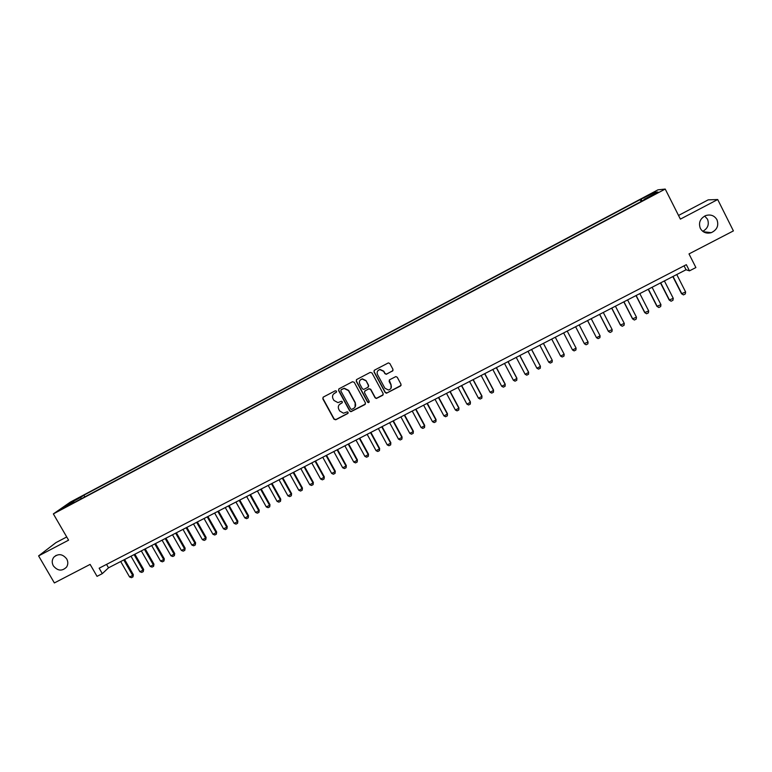 <?xml version="1.0" encoding="UTF-8"?>
<svg xmlns="http://www.w3.org/2000/svg" width="772" height="772" viewBox="0 0 772 772"><rect width="100%" height="100%" fill="white"/><g stroke="black" fill="none" stroke-linecap="round" stroke-linejoin="round"><path stroke-width="1.16" d="M336.534 391.153L335.309 390.767L323.314 397.078L322.812 398.815L333.996 419.235L335.743 419.785L347.738 413.531L348.095 412.316L347.255 411.833L343.482 413.213L339.709 411.003L338.783 409.305C337.798 406.979 338.339 405.136 340.404 403.775L341.967 402.955L342.324 401.749L341.436 401.266L337.962 402.627L333.938 400.436L333.002 398.728C332.018 396.403 332.558 394.56 334.623 393.18L336.187 392.359L336.534 391.153M700.339 228.406C702.809 232.488 706.457 233.906 711.273 232.661C717.072 229.882 718.973 225.578 716.956 219.73C714.399 215.542 710.655 214.153 705.733 215.571C700.127 218.437 698.322 222.722 700.339 228.406M702.752 231.33C707.818 228.493 709.4 224.449 707.499 219.209L704.682 216.035M53.345 565.857C57.717 571.048 62.127 571.444 66.595 567.044C68.177 564.477 68.206 561.755 66.691 558.899C62.629 553.91 58.325 553.341 53.799 557.21C51.869 559.864 51.724 562.749 53.345 565.857M648.538 195.046L652.977 193.048L648.538 195.046M392.456 371.129L392.987 369.373L389.841 363.544L388.374 362.888L374.517 370.135L373.986 371.882L385.17 392.543L386.463 393.228L400.485 386.019L401.025 384.273L397.242 377.257L395.843 376.582L389.657 379.747L389.127 381.503L391.008 384.977C391.896 387.573 391.028 389.252 388.393 390.014L384.861 388.181L377.508 374.574C376.62 372.152 377.373 370.483 379.785 369.576L383.645 371.351L384.871 373.629L386.289 374.295L393.006 370.57M66.72 536.965L55.98 542.6L38.6 555.898L54.368 582.937L90.121 564.4L97.04 576.346L102.3 573.635L99.154 568.202L686.337 264.68L689.464 270.856L695.89 267.546L689 253.92L733.4 230.905L717.709 199.533L708.194 199.861L678.53 215.456M38.6 555.898L68.583 540.168L53.355 513.901L665.223 189.063L680.383 219.123L717.709 199.533M354.232 382.285L352.466 381.735L339.072 388.789L338.561 390.526L349.745 411.022L350.932 411.708L364.895 404.586L365.407 402.849L354.232 382.285M356.741 379.486L370.213 372.393L371.988 372.944L383.163 393.585L382.632 395.332L376.369 398.487L375.095 397.792L370.57 389.445L368.813 388.895L364.992 390.902L364.471 392.639L369.18 401.324L368.466 402.637L367.588 402.154L356.22 381.233L356.741 379.486M368.456 386.791L368.601 385.353L366.015 380.567L362.242 378.791M323.063 397.262L323.005 398.593L334.17 418.993L335.916 419.543L348.114 413.136M73.436 501.096L80.346 497.168L73.436 501.096M53.355 513.901L70.31 502.118L657.956 189.835L665.223 189.063M641.117 201.531L640.152 199.62L83.849 495.209L80.819 497.332L81.021 498.905M640.152 199.62L655.032 192.276L657.927 192.006L643.964 199.417L645.209 199.35L70.918 504.28L74.083 502.051L62.638 508.13L69.538 503.325L80.819 497.332M102.3 573.635L108.524 567.816L686.047 269.746L689.464 270.856M106.546 564.38L108.524 567.816M684.069 265.848L686.047 269.746M84.814 496.898L83.849 495.209M643.964 199.417L644.147 199.919M642.227 200.932L641.329 199.552M70.464 503.971L69.538 503.325M655.032 192.276L654.685 193.724M336.524 392.051L333.552 394.01M339.207 404.731L342.324 402.598M338.802 388.982L338.744 390.314L349.909 410.791L351.096 411.476L365.426 404.046M341.195 389.725L340.838 390.941L350.652 408.938L351.492 409.421L353.518 408.465C355.602 407.095 356.143 405.252 355.168 402.926L348.452 390.613L344.109 388.441L341.021 389.841M355.023 407.095L355.168 402.926M341.369 389.522L344.273 388.239L348.626 390.4L355.323 402.704M364.616 391.192L368.948 388.692L370.714 389.242L375.231 397.58L376.504 398.265L383.202 394.743M356.423 379.727L356.384 381.04L367.733 401.932L369.219 402.115M365.86 380.77L362.107 378.975C359.646 379.843 358.864 381.513 359.762 383.973L362.358 388.75L363.689 389.435L367.935 387.293L368.456 385.556L366.015 380.567M362.107 378.975L360.128 380.133M377.788 370.84L379.911 369.383L383.771 371.168L384.996 373.436L386.405 374.111L392.572 370.936M391.028 388.21L391.008 384.977M389.223 380.123L391.124 384.774M374.15 370.415L374.121 371.699L385.286 392.33L387.052 392.88L401.083 385.382M120.702 561.534L129.6 576.993L132.678 575.41L123.781 559.941M133.363 574.725L132.987 576.887L132.678 575.41L133.363 574.725L124.61 559.507M132.987 576.887L131.443 577.678L129.6 576.993M130.989 556.226L139.886 571.724L142.984 570.132L134.077 554.624M143.64 569.456L143.274 571.618L142.984 570.132L143.64 569.456L134.888 554.209M143.274 571.618L141.72 572.409L139.886 571.724M141.305 550.89L150.212 566.426L153.319 564.834L144.412 549.288M153.956 564.168L153.599 566.33L153.319 564.834L153.956 564.168L145.204 548.882M153.599 566.33L152.045 567.121L150.212 566.426M151.669 545.543L160.576 561.119L163.683 559.517L154.786 543.942M164.311 558.851L163.953 561.022L163.683 559.517L164.311 558.851L155.558 543.536M163.953 561.022L162.4 561.823L160.576 561.119M162.072 540.178L170.969 555.782L174.096 554.18L165.198 538.567M174.704 553.524L174.356 555.695L174.096 554.18L174.704 553.524L165.951 538.171M174.356 555.695L172.793 556.496L170.969 555.782M172.503 534.793L181.41 550.436L184.547 548.824L175.649 533.172M185.135 548.178L184.797 550.349L185.135 548.178L176.383 532.796M184.797 550.349L183.225 551.15L181.41 550.436M182.983 529.389L191.89 545.071L195.036 543.449L186.129 527.758M195.605 542.812L195.277 544.974L195.605 542.812L186.853 527.392M195.277 544.974L193.704 545.785L191.89 545.071M193.492 523.956L202.399 539.676L205.564 538.055L196.657 522.326M206.114 537.428L205.786 539.589L206.114 537.428L197.362 521.968M205.786 539.589L204.213 540.4L202.399 539.676M204.049 518.514L212.956 534.272L216.131 532.641L207.224 516.873M216.662 532.024L216.343 534.185L216.662 532.024L207.909 516.526M216.343 534.185L214.761 534.996L212.956 534.272M214.645 513.042L223.542 528.839L226.736 527.208L217.829 511.402M227.238 526.591L226.939 528.762L227.238 526.591L218.486 511.064M226.939 528.762L225.347 529.573L223.542 528.839M225.27 507.561L234.177 523.387L237.38 521.747L228.473 505.911M237.863 521.148L237.573 523.31L237.863 521.148L229.11 505.573M237.573 523.31L235.971 524.13L234.177 523.387M235.942 502.051L244.849 517.916L248.063 516.275L239.156 500.391M248.526 515.686L248.246 517.848L248.526 515.686L239.774 500.073M248.246 517.848L246.635 518.668L244.849 517.916M246.654 496.521L255.561 512.425L258.784 510.774L249.877 494.862M259.238 510.196L258.958 512.357L259.238 510.196L250.485 494.553M258.958 512.357L257.346 513.177L255.561 512.425M257.404 490.973L266.311 506.914L269.544 505.264L260.637 489.303M269.978 504.685L269.708 506.847L269.978 504.685L261.225 489.004M269.708 506.847L268.087 507.677L266.311 506.914M268.193 485.405L277.1 501.385L280.352 499.725L271.445 483.726M280.757 499.156L280.497 501.317L280.757 499.156L272.005 483.436M280.497 501.317L278.875 502.147L277.1 501.385M279.03 479.817L287.937 495.836L291.189 494.167L282.282 478.138M291.584 493.617L291.324 495.769L291.584 493.617L282.832 477.849M291.324 495.769L289.703 496.608L287.937 495.836M289.896 474.201L298.803 490.259L302.074 488.589L293.167 472.512M302.45 488.039L302.199 490.201L302.45 488.039L293.698 472.242M302.199 490.201L300.569 491.04L298.803 490.259M300.81 468.575L309.717 484.671L312.998 482.992L304.091 466.877M313.355 482.452L313.114 484.613L313.355 482.452L304.602 466.616M313.114 484.613L311.473 485.453L309.717 484.671M311.763 462.92L320.67 479.055L323.97 477.366L315.063 461.222M324.298 476.845L324.066 478.997L324.298 476.845L315.545 460.971M324.066 478.997L322.426 479.846L320.67 479.055M322.764 457.246L331.671 473.419L334.971 471.721L326.064 455.538M335.28 471.209L335.067 473.371L335.28 471.209L326.527 455.297M335.067 473.371L333.407 474.211L331.671 473.419M333.793 451.543L342.7 467.764L346.02 466.066L337.113 449.835M346.31 465.555L346.097 467.716L346.31 465.555L337.557 449.603M346.097 467.716L344.437 468.565L342.7 467.764M344.872 445.83L353.779 462.081L357.108 460.373L348.211 444.112M357.378 459.88L357.175 462.042L357.378 459.88L348.626 443.89M357.175 462.042L355.516 462.891L353.779 462.081M355.998 440.088L364.895 456.387L368.244 454.669L359.337 438.361M368.495 454.187L368.302 456.339L368.495 454.187L359.742 438.158M368.302 456.339L366.632 457.198L364.895 456.387M367.163 434.327L376.06 450.665L379.419 448.947L370.512 432.6M379.641 448.474L379.457 450.626L379.641 448.474L370.898 432.397M379.457 450.626L377.788 451.485L376.06 450.665M378.367 428.547L387.264 444.923L390.632 443.196L381.735 426.81M390.844 442.732L390.671 444.884L390.844 442.732L382.092 426.627M390.671 444.884L388.982 445.743L387.264 444.923M389.609 422.738L398.516 439.152L401.894 437.425L392.996 420.991M402.077 436.971L401.913 439.123L402.077 436.971L393.324 420.817M401.913 439.123L400.224 439.982L398.516 439.152M400.9 416.909L409.807 433.372L413.203 431.625L404.296 415.162M413.358 431.191L413.203 433.333L413.358 431.191L404.615 414.998M413.203 433.333L411.505 434.202L409.807 433.372M412.238 411.061L421.136 427.563L424.542 425.816L415.645 409.305M424.687 425.382L424.542 427.534L424.687 425.382L415.934 409.15M424.542 427.534L422.834 428.402L421.136 427.563M423.616 405.194L432.513 421.724L435.939 419.978L427.032 403.428M436.055 419.553L435.919 421.705L436.055 419.553L427.302 403.283M435.919 421.705L434.202 422.573L432.513 421.724M435.032 399.298L443.929 415.876L447.364 414.11L438.467 397.522M447.461 413.705L447.335 415.847L447.461 413.705L438.718 397.397M447.335 415.847L445.618 416.735L443.929 415.876M446.505 393.382L455.393 410L458.848 408.234L449.951 391.597M458.915 407.828L458.8 409.98L458.915 407.828L450.173 391.481M458.8 409.98L457.082 410.858L455.393 410M458.008 387.438L466.906 404.103L470.37 402.328L461.473 385.653M470.418 401.942L470.312 404.084L470.418 401.942L461.675 385.546M470.312 404.084L468.585 404.972L466.906 404.103M469.569 381.474L478.457 398.178L481.931 396.393L473.043 379.679M481.96 396.017L481.863 398.169L481.96 396.017L473.217 379.592M481.863 398.169L480.126 399.056L478.457 398.178M481.159 375.491L490.056 392.234L493.54 390.449L484.652 373.687M490.056 392.234L491.716 393.112L493.462 392.224L493.549 390.082L484.806 373.609M492.806 369.479L501.703 386.27L505.197 384.475L496.309 367.675M501.703 386.27L503.354 387.158L505.1 386.261L505.178 384.118L496.444 367.607M504.492 363.448L513.39 380.278L516.902 378.473L508.015 361.634M513.39 380.278L515.03 381.175L516.786 380.268L516.854 378.135L508.121 361.576M516.227 357.388L525.124 374.266L528.646 372.451L519.759 355.564M525.124 374.266L526.765 375.163L528.521 374.256L528.579 372.123L519.846 355.525M528.009 351.308L536.897 368.225L540.439 366.41L531.551 349.484M536.897 368.225L538.538 369.132L540.303 368.225L540.352 366.092L531.609 349.446M539.84 345.209L548.718 362.164L552.279 360.341L543.391 343.366M548.718 362.164L550.349 363.081L552.125 362.164L552.279 360.341L543.43 343.347M551.71 339.082L560.597 356.075L564.168 354.252L555.28 337.239M560.597 356.075L562.219 357.002L564.004 356.085L564.168 354.252L555.29 337.229M576.095 348.133L575.922 349.986L574.127 350.903L572.515 349.967L563.628 332.925L572.515 349.967L576.095 348.133L567.217 331.072M588.071 341.996L587.878 343.849L586.083 344.775L584.472 343.839L575.594 326.749L584.288 343.559L588.071 341.996L579.193 324.896M587.55 320.583L596.486 337.682L600.095 335.83L591.227 318.682M600.095 335.83L599.892 337.702L598.088 338.628L596.486 337.682L587.608 320.554M599.593 314.368L608.317 331.246L612.177 329.644L603.299 312.457M612.177 329.644L611.955 331.526L610.141 332.452L608.548 331.497L599.67 314.329M611.675 308.134L620.399 325.051L624.297 323.429L615.419 306.195M624.297 323.429L624.056 325.321L622.242 326.257L620.649 325.292L611.781 308.076M623.805 301.871L632.519 318.836L636.466 317.186L627.588 299.912M636.466 317.186L636.215 319.097L634.391 320.033L632.808 319.068L623.94 301.804M635.983 295.579L644.697 312.592L648.683 310.933L639.814 293.611M648.683 310.933L648.412 312.843L646.579 313.779L645.006 312.814L636.138 295.502M648.21 289.268L656.924 306.33L660.948 304.641L652.079 287.271M660.948 304.641L660.668 306.571L658.825 307.507L656.924 306.33M648.393 289.182L657.261 306.532L658.825 307.507M660.485 282.938L669.199 300.038L673.261 298.33L664.393 280.921M673.261 298.33L672.962 300.269L671.119 301.215L669.199 300.038M660.697 282.832L669.556 300.221L671.119 301.215M672.817 276.579L681.522 293.717L685.623 291.99L676.764 274.533M685.623 291.99L685.314 293.939L683.461 294.894L681.522 293.717M673.049 276.453L681.908 293.9L683.461 294.894M703.321 231.735L711.273 232.661M56.144 555.357L53.799 557.21"/></g></svg>
